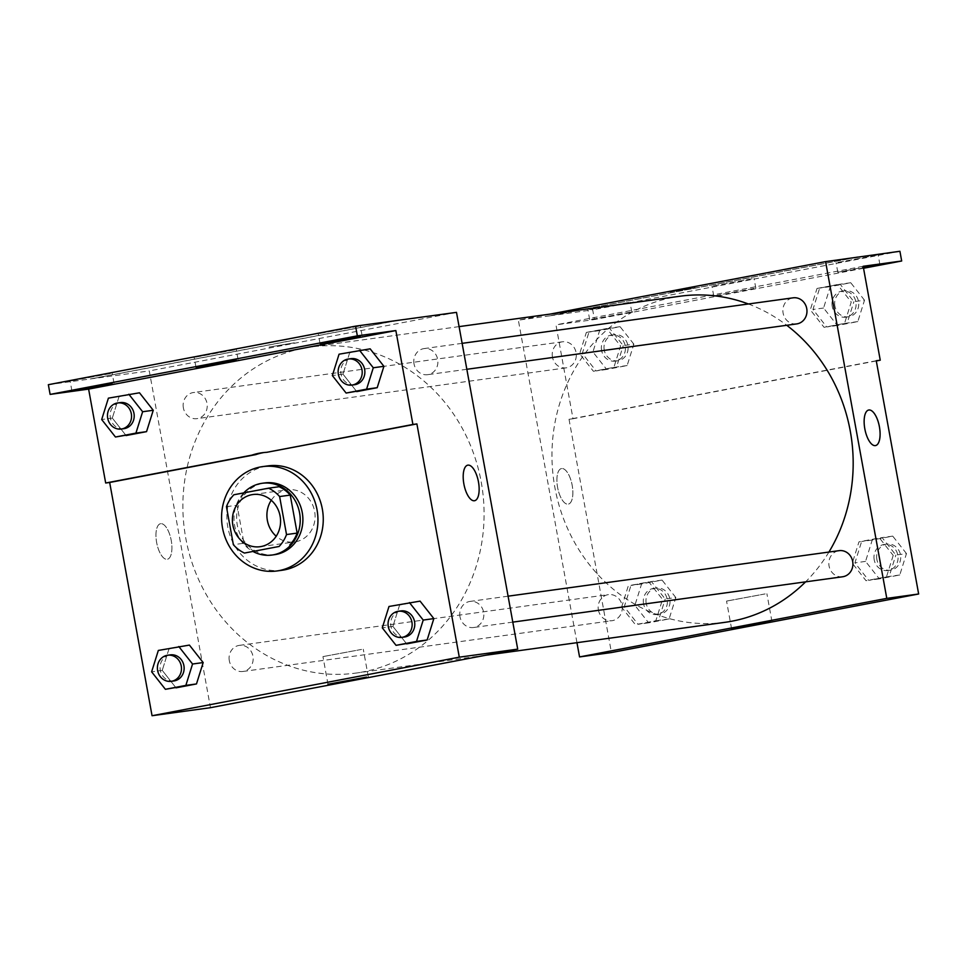 <?xml version="1.0" encoding="UTF-8"?>
<svg xmlns="http://www.w3.org/2000/svg" width="967" height="967" viewBox="0 0 967 967"><rect width="100%" height="100%" fill="white"/><g stroke="black" fill="none" stroke-linecap="round" stroke-linejoin="round"><path stroke-width="0.73" stroke-dasharray="4.83 3.63" d="M271.268 500.253A26.339 24.054 82.2 0 1 287.417 489.785A26.339 24.054 82.2 0 1 314.831 512.595A26.339 24.054 82.2 0 1 294.584 541.955A26.339 24.054 82.2 0 1 276.211 536.238M279.137 486.715L233.857 494.778M226.447 506.684L237.06 505.221L243.974 543.224L233.349 544.687M237.06 505.221A35.368 32.298 82.2 0 1 244.47 493.315M255.07 551.601A35.368 32.298 82.2 0 1 243.974 543.224M243.757 492.892A36.214 33.071 -97.8 0 0 253.608 551.806M274.688 554.659A36.214 33.071 82.2 0 1 237.266 524.984A36.214 33.071 82.2 0 1 263.29 483.174A36.214 33.071 82.2 0 1 264.825 482.92M282.243 570.24A52.665 48.108 82.2 0 1 227.801 527.075A52.665 48.108 82.2 0 1 267.895 465.889M270.772 451.77A66.469 60.716 -97.8 0 0 266.01 452.218A66.469 60.716 -97.8 0 0 264.027 452.52M158.334 650.44L189.411 645.086L168.947 648.978L162.251 670.361L176.006 687.839L162.251 670.361L151.626 671.823M388.988 606.478L420.077 601.123L399.613 605.028L392.904 626.398L406.672 643.877L392.904 626.398L382.291 627.861M160.703 523.679A18.107 7.361 79.2 0 0 160.546 523.715A18.107 7.361 79.2 0 0 156.702 542.874A18.107 7.361 79.2 0 0 167.327 559.277A18.107 7.361 79.2 0 0 171.207 540.299A18.107 7.361 79.2 0 0 160.703 523.679A18.107 7.361 -100.8 0 1 171.207 540.299A18.107 7.361 -100.8 0 1 167.327 559.277A18.107 7.361 -100.8 0 1 156.714 542.874A18.107 7.361 -100.8 0 1 160.558 523.703A18.107 7.361 -100.8 0 1 160.703 523.679M48.35 384.697L149.269 370.917L210.468 707.687M229.312 660.679A13.163 12.027 82.2 0 1 239.333 645.376A13.163 12.027 82.2 0 1 253.04 656.786A13.163 12.027 82.2 0 1 242.922 671.473A13.163 12.027 82.2 0 1 229.312 660.679M183.367 407.844A13.163 12.027 82.2 0 1 193.388 392.542A13.163 12.027 82.2 0 1 207.095 403.952A13.163 12.027 82.2 0 1 196.978 418.638A13.163 12.027 82.2 0 1 183.367 407.844M456.497 312.365L149.269 370.917M414.021 363.882A13.163 12.027 82.2 0 1 424.054 348.591A13.163 12.027 82.2 0 1 437.761 359.99A13.163 12.027 82.2 0 1 427.632 374.676A13.163 12.027 82.2 0 1 414.021 363.882M459.978 616.716A13.163 12.027 82.2 0 1 469.998 601.426A13.163 12.027 82.2 0 1 483.705 612.824A13.163 12.027 82.2 0 1 473.588 627.51A13.163 12.027 82.2 0 1 459.978 616.716M481.191 481.88A164.595 150.332 82.2 0 1 355.916 673.08A164.595 150.332 82.2 0 1 185.773 538.172A164.595 150.332 82.2 0 1 311.06 346.972A164.595 150.332 82.2 0 1 481.191 481.88M294.258 342.826L269.14 347.068L294.258 342.826M398.09 320.403L90.85 378.955M361.525 649.425L322.954 656.605L361.525 649.425M294.258 342.838L269.14 347.08L294.258 342.838M467.786 465.163L467.774 465.163A18.107 7.361 79.2 0 0 463.894 484.141A18.107 7.361 79.2 0 0 474.398 500.761A18.107 7.361 79.2 0 0 474.555 500.725L474.555 500.725M90.838 378.846L398.066 320.295M110.371 373.576L70.12 381.058L110.371 373.576M358.515 326.29L318.264 333.772L358.515 326.29M234.449 349.933L194.186 357.415L234.449 349.933M339.054 354.2L370.143 348.833L349.679 352.737L342.971 374.12L356.738 391.599L342.971 374.12L332.358 375.571M108.401 398.15L139.49 392.795L119.014 396.688L112.317 418.07L126.085 435.549L112.317 418.07L101.692 419.533M724.996 622.325A164.595 150.332 82.2 0 1 554.865 487.416A164.595 150.332 82.2 0 1 680.139 296.216M748.361 303.976A164.595 150.332 82.2 0 1 786.751 325.287M828.924 552.06A164.595 150.332 82.2 0 1 805.608 581.844M598.392 609.911A13.163 12.027 -97.8 0 0 612.002 620.705A13.163 12.027 -97.8 0 0 622.035 605.415A13.163 12.027 -97.8 0 0 608.424 594.62A13.163 12.027 -97.8 0 0 598.392 609.911M796.723 323.909A13.163 12.027 82.2 0 1 783.113 313.127A13.163 12.027 82.2 0 1 793.133 297.824M552.447 357.077A13.163 12.027 82.2 0 1 562.468 341.786A13.163 12.027 82.2 0 1 576.175 353.185A13.163 12.027 82.2 0 1 566.058 367.871A13.163 12.027 82.2 0 1 552.447 357.077M842.668 576.755A13.163 12.027 82.2 0 1 829.057 565.961A13.163 12.027 82.2 0 1 839.078 550.658M550.296 314.07L518.348 320.162L576.961 642.68M695.2 287.683L670.083 291.925L695.2 287.695M857.451 257.222L550.223 315.774L518.348 320.162M561.646 468.536A18.107 7.361 79.2 0 0 561.501 468.56A18.107 7.361 79.2 0 0 557.657 487.731A18.107 7.361 79.2 0 0 568.27 504.133A18.107 7.361 79.2 0 0 572.15 485.156A18.107 7.361 79.2 0 0 561.646 468.536A18.107 7.361 -100.8 0 1 572.162 485.156A18.107 7.361 -100.8 0 1 568.282 504.133A18.107 7.361 -100.8 0 1 557.657 487.731A18.107 7.361 -100.8 0 1 561.501 468.56A18.107 7.361 -100.8 0 1 561.658 468.536M876.259 360.739L569.031 419.291L573.008 418.747L555.952 324.839L594.451 319.545L592.686 309.827L550.223 315.774M569.031 419.291L611.422 652.544M893.206 555.421L886.497 576.803L866.033 580.708L852.265 563.229L858.974 541.846L879.438 537.942L893.206 555.421M621.612 607.179L628.308 585.797L648.784 581.904L662.54 599.383L655.844 620.754L635.379 624.658L621.612 607.179M868.729 410.02L868.729 410.02A18.107 7.361 79.2 0 0 864.849 428.997A18.107 7.361 79.2 0 0 875.353 445.606A18.107 7.361 79.2 0 0 875.498 445.582L875.498 445.582M765.127 593.919L726.555 601.087L765.127 593.919M899.914 251.275L592.686 309.827M863.543 268.258L594.451 319.545M752.229 278.726L711.966 286.208L752.229 278.726M837.893 262.395L878.145 254.913L837.893 262.395M589.749 309.682L630.001 302.2L589.749 309.682M855.432 257.5L550.199 315.677M876.295 360.945L573.008 418.747M586.353 332.418L606.817 328.514L620.584 345.993L613.876 367.375L593.412 371.28L579.644 353.801L586.353 332.418M817.006 288.456L837.47 284.564L851.238 302.042L844.542 323.413L824.065 327.317L810.31 309.839L817.006 288.456M863.18 266.288L555.952 324.839M753.994 288.432L713.731 295.914L753.994 288.432M863.495 268.016L837.809 272.271L863.35 267.23M591.514 319.4L631.765 311.918L591.514 319.4M675.824 597.558L662.057 580.079L641.592 583.971L634.884 605.354L648.652 622.833L669.116 618.928L675.824 597.558L665.199 599.02L651.432 581.542L630.967 585.434L624.271 606.817L638.027 624.295L658.503 620.391L665.199 599.02M643.538 603.71A13.163 12.027 82.2 0 1 653.559 588.407A13.163 12.027 82.2 0 1 667.266 599.818A13.163 12.027 82.2 0 1 657.149 614.504A13.163 12.027 82.2 0 1 643.538 603.71M662.057 580.079L651.432 581.542M641.592 583.971L630.967 585.434M634.884 605.354L624.271 606.817M648.652 622.833L638.027 624.295M669.116 618.928L658.503 620.391M646.198 603.335A13.163 12.027 82.2 0 1 656.218 588.045A13.163 12.027 82.2 0 1 669.926 599.455A13.163 12.027 82.2 0 1 659.808 614.13A13.163 12.027 82.2 0 1 646.198 603.335M906.478 553.595L892.722 536.117L872.246 540.021L865.55 561.392L879.317 578.87L899.781 574.978L906.478 553.595L895.865 555.058L882.097 537.579L861.633 541.484L854.925 562.854L868.692 580.333L889.157 576.441L895.865 555.058M874.192 559.748A13.163 12.027 82.2 0 1 884.225 544.457A13.163 12.027 82.2 0 1 897.932 555.856A13.163 12.027 82.2 0 1 887.803 570.542A13.163 12.027 82.2 0 1 874.192 559.748M892.722 536.117L882.097 537.579M872.246 540.021L861.633 541.484M865.55 561.392L854.925 562.854M879.317 578.87L868.692 580.333M899.781 574.978L889.157 576.441M876.851 559.385A13.163 12.027 82.2 0 1 886.872 544.083A13.163 12.027 82.2 0 1 900.579 555.493A13.163 12.027 82.2 0 1 890.462 570.179A13.163 12.027 82.2 0 1 876.851 559.385M633.856 344.167L620.089 326.689L599.625 330.593L592.916 351.976L606.684 369.454L627.148 365.55L633.856 344.167L623.231 345.63L609.476 328.151L589 332.056L582.303 353.438L596.071 370.917L616.535 367.013L623.231 345.63M601.571 350.32A13.163 12.027 82.2 0 1 611.591 335.029A13.163 12.027 82.2 0 1 625.298 346.428A13.163 12.027 82.2 0 1 615.181 361.114A13.163 12.027 82.2 0 1 601.571 350.32M620.089 326.689L609.476 328.151M599.625 330.593L589 332.056M592.916 351.976L582.303 353.438M606.684 369.454L596.071 370.917M627.148 365.55L616.535 367.013M604.23 349.957A13.163 12.027 82.2 0 1 614.25 334.667A13.163 12.027 82.2 0 1 627.958 346.065A13.163 12.027 82.2 0 1 617.84 360.751A13.163 12.027 82.2 0 1 604.23 349.957M864.51 300.217L850.755 282.739L830.29 286.631L823.582 308.014L837.349 325.492L857.814 321.588L864.51 300.217L853.897 301.68L840.13 284.201L819.665 288.093L812.957 309.476L826.725 326.955L847.189 323.051L853.897 301.68M832.236 306.37A13.163 12.027 82.2 0 1 842.257 291.067A13.163 12.027 82.2 0 1 855.964 302.478A13.163 12.027 82.2 0 1 845.847 317.164A13.163 12.027 82.2 0 1 832.236 306.37M850.755 282.739L840.13 284.201M830.29 286.631L819.665 288.093M823.582 308.014L812.957 309.476M837.349 325.492L826.725 326.955M857.814 321.588L847.189 323.051M834.884 305.995A13.163 12.027 82.2 0 1 844.916 290.704A13.163 12.027 82.2 0 1 858.623 302.115A13.163 12.027 82.2 0 1 848.494 316.789A13.163 12.027 82.2 0 1 834.884 305.995M173.891 680.961A13.163 12.027 82.2 0 1 160.28 670.167A13.163 12.027 82.2 0 1 170.301 654.877M168.947 648.978L162.251 670.361M404.544 637.011A13.163 12.027 82.2 0 1 390.934 626.217A13.163 12.027 82.2 0 1 400.954 610.914M399.613 605.028L392.904 626.398M123.957 428.671A13.163 12.027 82.2 0 1 110.347 417.889A13.163 12.027 82.2 0 1 120.367 402.586M119.014 396.688L112.317 418.07M354.611 384.721A13.163 12.027 82.2 0 1 341 373.927A13.163 12.027 82.2 0 1 351.033 358.636M349.679 352.737L342.971 374.12M260.075 546.706L294.584 541.955M252.895 494.536L287.417 489.785M368.318 676.936L363.29 649.268M327.982 684.273L322.954 656.605M266.01 452.218L262.033 452.761M238.063 359.482L236.299 349.764M195.95 367.134L194.186 357.415M362.129 335.839L360.365 326.121M320.029 343.49L318.264 333.772M113.985 383.125L112.22 373.407M71.884 390.777L70.12 381.058M459.095 326.616L311.06 346.972M485.76 655.227L355.916 673.08M242.922 671.473L612.002 620.705M239.333 645.376L608.424 594.62M462.129 343.345L424.054 348.591M466.843 369.285L427.632 374.676M562.468 341.786L193.388 392.542M566.058 367.871L196.978 418.638M508.074 596.18L469.998 601.426M512.788 622.119L473.588 627.51M771.932 621.43L766.904 593.762M731.584 628.755L726.555 601.087M631.765 311.918L630.001 302.2M589.665 319.569L587.9 309.851M879.91 264.62L878.145 254.913M837.809 272.271L836.044 262.565M755.843 288.263L754.079 278.556M713.731 295.914L711.966 286.208M656.218 588.045L653.559 588.407M659.808 614.13L657.149 614.504M886.872 544.083L884.225 544.457M890.462 570.179L887.803 570.542M614.25 334.667L611.591 335.029M617.84 360.751L615.181 361.114M844.916 290.704L842.257 291.067M848.494 316.789L845.847 317.164"/><path stroke-width="1.45" d="M276.211 536.238A26.339 24.054 82.2 0 1 267.363 520.379A26.339 24.054 82.2 0 1 271.268 500.253M232.854 525.117A26.339 24.054 82.2 0 1 252.895 494.536A26.339 24.054 82.2 0 1 280.309 517.345A26.339 24.054 82.2 0 1 260.075 546.706A26.339 24.054 82.2 0 1 232.854 525.117M244.446 553.064L279.112 546.464A35.368 32.298 82.2 0 0 286.522 534.558L279.62 496.555A35.368 32.298 82.2 0 0 268.524 488.178L233.857 494.778A35.368 32.298 82.2 0 0 226.447 506.684L233.349 544.687A35.368 32.298 82.2 0 0 244.446 553.064L279.112 546.464M289.737 545.001A35.368 32.298 82.2 0 0 297.147 533.095L290.233 495.092A35.368 32.298 82.2 0 0 279.137 486.715L268.524 488.178M253.608 551.806A36.214 33.071 -97.8 0 0 272.041 555.034A36.214 33.071 -97.8 0 0 299.867 514.649A36.214 33.071 -97.8 0 0 262.166 483.282A36.214 33.071 -97.8 0 0 260.631 483.536A36.214 33.071 -97.8 0 0 243.757 492.892M262.166 483.282L264.825 482.92A36.214 33.071 82.2 0 1 302.526 514.287A36.214 33.071 82.2 0 1 274.688 554.659L272.041 555.034M290.233 495.092L279.62 496.555M297.147 533.095L286.522 534.558M222.495 527.801A52.665 48.108 82.2 0 1 262.589 466.614A52.665 48.108 82.2 0 1 317.418 512.244A52.665 48.108 82.2 0 1 276.937 570.965A52.665 48.108 82.2 0 1 222.495 527.801M262.589 466.614L267.895 465.889A52.665 48.108 82.2 0 1 322.724 511.507A52.665 48.108 82.2 0 1 282.243 570.24L276.937 570.965M264.027 452.52A66.469 60.716 -97.8 0 0 255.784 454.623L251.807 455.167A66.469 60.716 82.2 0 1 262.033 452.761A66.469 60.716 82.2 0 1 266.795 452.314L416.898 423.921L412.909 424.465L395.854 330.557L357.343 335.863L355.578 326.145L456.497 312.365L517.708 649.135L459.289 657.173L416.898 423.921M517.708 649.135L210.468 707.687L152.049 715.725L109.67 482.473L255.784 454.623M152.049 715.725L459.289 657.173M165.393 689.302L196.482 683.935L203.179 662.564L189.411 645.086L158.334 650.44L151.626 671.823L165.393 689.302L185.857 685.398L192.554 664.015L178.798 646.536M396.047 645.34L427.136 639.985L433.845 618.602L420.077 601.123L388.988 606.478L382.291 627.861L396.047 645.34L416.511 641.435L423.22 620.065L409.452 602.586M109.67 482.473L105.681 483.017L88.613 389.109L50.115 394.403L48.35 384.697L355.578 326.145M366.553 677.093L327.982 684.273L366.553 677.093M474.41 500.749A18.107 7.361 -100.8 0 1 463.906 484.141A18.107 7.361 -100.8 0 1 467.786 465.163A18.107 7.361 -100.8 0 1 478.399 481.566A18.107 7.361 -100.8 0 1 474.555 500.725A18.107 7.361 -100.8 0 1 474.41 500.749M474.555 500.725A18.107 7.361 79.2 0 0 478.399 481.566A18.107 7.361 79.2 0 0 467.774 465.163M105.681 483.017L251.807 455.167M50.115 394.403L357.343 335.863M266.795 452.314L412.909 424.465M346.113 393.049L377.203 387.694L383.911 366.312L370.143 348.833L339.054 354.2L332.358 375.571L346.113 393.049L366.59 389.157L373.286 367.774L359.519 350.296M115.46 437.011L146.549 431.645L153.245 410.274L139.49 392.795L108.401 398.15L101.692 419.533L115.46 437.011L135.924 433.107L142.632 411.737L128.865 394.258M88.613 389.109L395.854 330.557M112.136 383.295L71.884 390.777L112.136 383.295M360.28 335.996L320.029 343.49L360.28 335.996M236.214 359.651L195.95 367.134L236.214 359.651M459.095 326.616L680.139 296.216A164.595 150.332 82.2 0 1 748.361 303.976M786.751 325.287A164.595 150.332 82.2 0 1 828.924 552.06M805.608 581.844A164.595 150.332 82.2 0 1 724.996 622.325L485.76 655.227M462.129 343.345L793.133 297.824A13.163 12.027 82.2 0 1 806.841 309.235A13.163 12.027 82.2 0 1 796.723 323.909L466.843 369.285M508.074 596.18L839.078 550.658A13.163 12.027 82.2 0 1 852.785 562.069A13.163 12.027 82.2 0 1 842.668 576.755L512.788 622.119M576.961 642.68L579.559 656.931L886.787 598.38L825.588 261.61L550.296 314.07M579.559 656.931L611.422 652.544L918.65 593.992L876.259 360.739L880.248 360.195L863.18 266.288L901.679 260.993L899.914 251.275L825.588 261.61M770.155 621.588L731.584 628.755L770.155 621.588M918.65 593.992L886.787 598.38M875.353 445.606A18.107 7.361 -100.8 0 1 864.849 428.985A18.107 7.361 -100.8 0 1 868.729 410.02A18.107 7.361 -100.8 0 1 879.354 426.423A18.107 7.361 -100.8 0 1 875.51 445.582A18.107 7.361 -100.8 0 1 875.353 445.606M875.498 445.582A18.107 7.361 79.2 0 0 879.341 426.423A18.107 7.361 79.2 0 0 868.729 410.02M901.679 260.993L863.543 268.258M857.427 257.125L855.432 257.5M880.248 360.195L876.295 360.945M863.35 267.23L879.91 264.62L863.495 268.016M167.642 655.239L170.301 654.877A13.163 12.027 82.2 0 1 184.008 666.287A13.163 12.027 82.2 0 1 173.891 680.961L171.232 681.324A13.163 12.027 82.2 0 1 157.621 670.542A13.163 12.027 82.2 0 1 167.642 655.239A13.163 12.027 82.2 0 1 181.349 666.65A13.163 12.027 82.2 0 1 171.232 681.324M176.006 687.839L196.482 683.935L203.179 662.564L192.554 664.015M203.179 662.564L189.411 645.086M196.482 683.935L185.857 685.398M398.307 611.277L400.954 610.914A13.163 12.027 82.2 0 1 414.662 622.325A13.163 12.027 82.2 0 1 404.544 637.011L401.897 637.374A13.163 12.027 82.2 0 1 388.287 626.58A13.163 12.027 82.2 0 1 398.307 611.277A13.163 12.027 82.2 0 1 412.015 622.688A13.163 12.027 82.2 0 1 401.897 637.374M406.672 643.877L427.136 639.985L433.845 618.602L423.22 620.065M433.845 618.602L420.077 601.123M427.136 639.985L416.511 641.435M117.708 402.949L120.367 402.586A13.163 12.027 82.2 0 1 134.075 413.997A13.163 12.027 82.2 0 1 123.957 428.671L121.298 429.046A13.163 12.027 82.2 0 1 107.688 418.252A13.163 12.027 82.2 0 1 117.708 402.949A13.163 12.027 82.2 0 1 131.415 414.36A13.163 12.027 82.2 0 1 121.298 429.046M126.085 435.549L146.549 431.645L153.245 410.274L142.632 411.737M153.245 410.274L139.49 392.795M146.549 431.645L135.924 433.107M348.374 358.999L351.033 358.636A13.163 12.027 82.2 0 1 364.74 370.035A13.163 12.027 82.2 0 1 354.611 384.721L351.964 385.084A13.163 12.027 82.2 0 1 338.353 374.289A13.163 12.027 82.2 0 1 348.374 358.999A13.163 12.027 82.2 0 1 362.081 370.397A13.163 12.027 82.2 0 1 351.964 385.084M356.738 391.599L377.203 387.694L383.911 366.312L373.286 367.774M383.911 366.312L370.143 348.833M377.203 387.694L366.59 389.157"/></g></svg>
